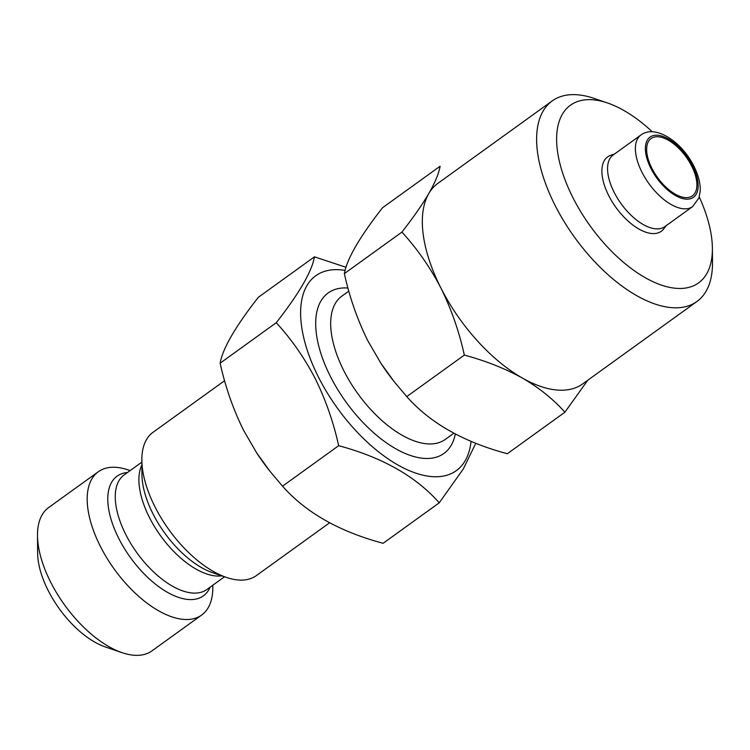 <?xml version="1.0" encoding="UTF-8"?>
<svg xmlns="http://www.w3.org/2000/svg" width="750" height="750" viewBox="0 0 750 750"><rect width="100%" height="100%" fill="white"/><g stroke="black" fill="none" stroke-linecap="round" stroke-linejoin="round"><path stroke-width="1.12" d="M393.45 380.756A120.141 59.897 -125.8 0 1 381.216 363.788A120.141 59.897 -125.8 0 1 379.969 361.866M406.753 396.6C429.994 422.944 463.519 441.984 507.328 453.731L564.9 412.219C553.444 399.319 539.269 387.928 522.384 378.056A123.675 61.659 -125.8 0 1 440.897 288C430.125 267.309 417.141 248.672 401.925 232.106C413.119 217.772 422.072 204.928 428.784 193.566C435.084 182.494 438.853 173.381 440.109 166.237L382.538 207.741C359.644 236.991 346.922 258.947 344.353 273.609C349.603 297.366 357.413 319.734 367.791 340.706L380.906 363.309L394.181 381.684L406.753 396.6L464.325 355.097C459.178 331.631 451.369 309.262 440.897 288A123.675 61.659 -125.8 0 1 428.784 193.566A123.675 61.659 -125.8 0 1 437.944 183.309L552.234 100.903A123.675 61.659 -125.8 0 1 594.159 98.419L607.575 103.003A109.538 54.619 -125.8 0 1 652.2 131.728M699.225 196.959A109.538 54.619 -125.8 0 1 712.388 248.372A109.538 54.619 -125.8 0 1 660.094 284.644A109.538 54.619 -125.8 0 1 573.056 197.925A109.538 54.619 -125.8 0 1 607.575 103.003M712.388 248.372L712.5 262.547A123.675 61.659 -125.8 0 1 696.891 301.537A123.675 61.659 -125.8 0 1 555.188 205.594A123.675 61.659 -125.8 0 1 552.234 100.903M696.891 301.537L582.6 383.944A123.675 61.659 -125.8 0 1 522.384 378.056C505.031 368.475 485.681 360.825 464.325 355.097M651.947 168.431A35.334 17.616 -125.8 0 1 651.103 138.525A35.334 17.616 -125.8 0 1 691.594 165.938A35.334 17.616 -125.8 0 1 692.438 195.844A35.334 17.616 -125.8 0 1 651.947 168.431M269.222 470.325A120.141 59.897 -125.8 0 1 256.988 453.356A120.141 59.897 -125.8 0 1 255.731 451.425M314.447 256.837L258.309 297.319C235.416 326.569 222.694 348.525 220.125 363.188C225.375 386.944 233.184 409.312 243.562 430.275L256.678 452.878L269.953 471.262L282.525 486.178C305.766 512.522 339.291 531.562 383.1 543.3L439.237 502.828C415.997 476.484 382.472 457.444 338.663 445.697C333.506 422.222 325.697 399.862 315.225 378.609C304.472 357.919 291.478 339.281 276.262 322.706C299.156 293.456 311.878 271.5 314.447 256.837L346.003 267.291M329.569 522.825L256.331 575.625A88.341 44.044 -125.8 0 1 226.378 577.406A88.341 44.044 -125.8 0 1 155.109 507.094A88.341 44.044 -125.8 0 1 141.853 460.172A88.341 44.044 -125.8 0 1 153 432.319L224.606 380.691M212.803 585.234L212.812 587.184A88.341 44.044 -125.8 0 1 201.666 615.037A88.341 44.044 -125.8 0 1 100.444 546.506A88.341 44.044 -125.8 0 1 98.344 471.731A88.341 44.044 -125.8 0 1 128.287 469.95L130.134 470.587M201.666 615.037L151.978 650.869A88.341 44.044 -125.8 0 1 122.025 652.65A88.341 44.044 -125.8 0 1 50.756 582.337A88.341 44.044 -125.8 0 1 37.5 535.416A88.341 44.044 -125.8 0 1 48.647 507.553L98.344 471.731M122.025 652.65L105.263 646.922A70.669 35.231 -125.8 0 1 48.244 590.672A70.669 35.231 -125.8 0 1 37.641 553.125L37.5 535.416M692.634 206.597L664.791 226.669A44.166 22.022 -125.8 0 1 614.184 192.403A44.166 22.022 -125.8 0 1 613.125 155.016L640.969 134.944A44.166 22.022 -125.8 0 0 642.019 172.331A44.166 22.022 -125.8 0 0 692.634 206.597L698.888 198L700.2 191.203C700.594 183.778 698.503 175.463 693.919 166.256C682.144 142.2 655.706 124.097 640.969 134.944M666.178 225.675L663.862 228.759A45.872 22.866 -125.8 0 1 608.766 195.675A45.872 22.866 -125.8 0 1 610.856 155.231L614.513 154.012M471.056 441.384A120.141 59.897 -125.8 0 1 409.8 470.869A120.141 59.897 -125.8 0 1 318.647 377.447A120.141 59.897 -125.8 0 1 345.103 270.403M475.763 443.287L463.322 468.919L439.237 502.828M276.262 322.706L220.125 363.188M338.663 445.697L282.525 486.178M587.803 380.194L564.9 412.219M401.925 232.106L344.353 273.609M226.378 577.406L212.559 572.681A73.781 36.788 -125.8 0 1 153.038 513.966A73.781 36.788 -125.8 0 1 141.966 474.778L141.853 460.172M221.812 575.841A70.669 35.231 -125.8 0 1 149.512 517.659A70.669 35.231 -125.8 0 1 141.891 465M224.531 576.778L206.85 589.528A70.669 35.231 -125.8 0 1 125.869 534.703A70.669 35.231 -125.8 0 1 124.181 474.881L141.872 462.122M210.141 587.156A73.781 36.788 -125.8 0 1 169.322 593.353A73.781 36.788 -125.8 0 1 118.856 538.612A73.781 36.788 -125.8 0 1 127.481 472.5M692.587 165.872A37.106 18.497 -125.8 0 1 687.984 199.134A37.106 18.497 -125.8 0 1 650.953 168.497A37.106 18.497 -125.8 0 1 655.556 135.234A37.106 18.497 -125.8 0 1 692.587 165.872M453.806 433.247L445.162 439.481A88.341 44.044 -125.8 0 1 343.941 370.95A88.341 44.044 -125.8 0 1 341.831 296.166L348.834 291.122M455.334 434.053A98.944 49.331 -125.8 0 1 403.031 452.503A98.944 49.331 -125.8 0 1 330.534 376.697A98.944 49.331 -125.8 0 1 347.981 288.019M381.216 363.788L380.906 363.309M256.988 453.356L256.669 452.887"/></g></svg>
